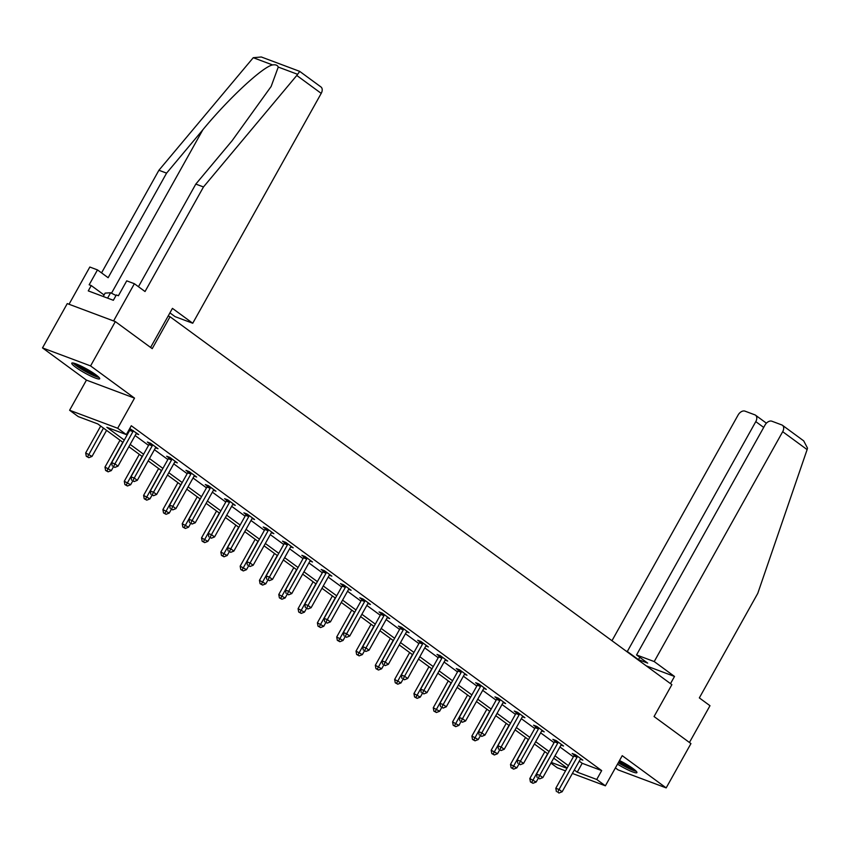 <?xml version="1.0" encoding="UTF-8"?>
<svg xmlns="http://www.w3.org/2000/svg" width="850" height="850" viewBox="0 0 850 850"><rect width="100%" height="100%" fill="white"/><g stroke="black" fill="none" stroke-linecap="round" stroke-linejoin="round"><path stroke-width="1.27" d="M75.586 367.179A15.991 2.199 -150.8 0 0 90.419 375.902A15.991 2.199 -150.8 0 0 99.684 378.771A15.991 2.199 -150.8 0 0 95.859 374.765A15.991 2.199 -150.8 0 0 81.026 366.053A15.991 2.199 -150.8 0 0 71.772 363.173A15.991 2.199 -150.8 0 0 75.586 367.179M617.493 764.161A15.991 2.199 -150.8 0 0 636.905 772.629A15.991 2.199 -150.8 0 0 633.091 768.623A15.991 2.199 -150.8 0 0 619.523 760.527M122.984 442.404L97.761 423.906L78.274 416.606L69.604 410.252L117.683 428.262L126.342 434.605L106.856 427.306L124.281 440.087M86.445 380.12L134.523 398.129L90.578 365.914L115.334 321.598L67.267 303.599L42.5 347.905L86.445 380.12L69.604 410.252M615.4 767.911L618.099 769.888L666.177 787.897L622.232 755.682L605.391 785.814L572.379 773.447M565.526 770.876L557.324 767.805L550.928 763.119M90.578 365.914L42.5 347.905M115.334 321.598L152.224 348.649L170.053 316.742L671.883 684.643L654.054 716.539L690.944 743.591L666.177 787.897M170.053 316.742L168.162 316.03M579.254 761.143L582.186 763.3L601.683 770.599L131.293 425.744L126.342 434.605M128.531 430.706L129.232 431.226M135.118 435.54L148.548 445.379M154.424 449.692L167.854 459.542M173.74 463.845L187.159 473.694M193.046 478.008L206.476 487.847M212.351 492.161L225.781 502.01M231.667 506.324L245.097 516.163M250.973 520.476L264.403 530.326M270.289 534.629L283.719 544.478M289.595 548.792L303.025 558.631M308.911 562.944L322.341 572.794M328.217 577.107L341.647 586.946M347.533 591.26L360.963 601.109M366.839 605.423L380.269 615.262M386.155 619.576L399.585 629.425M405.461 633.728L418.891 643.577M424.777 647.891L438.196 657.73M444.082 662.044L457.513 671.893M463.388 676.207L476.818 686.046M482.704 690.359L496.134 700.209M502.01 704.512L515.44 714.361M521.326 718.675L534.756 728.514M540.632 732.827L554.062 742.677M559.948 746.991L573.378 756.829M580.348 759.231L582.856 760.166L575.429 754.726L572.178 753.504L574.186 754.981M561.032 745.078L563.539 746.013L556.112 740.573L552.872 739.351L554.869 740.817M541.726 730.915L544.234 731.861L536.807 726.41L533.556 725.199L535.564 726.665M522.421 716.763L524.918 717.697L517.491 712.258L514.25 711.036L516.247 712.502M503.104 702.599L505.612 703.545L498.185 698.094L494.934 696.883L496.942 698.349M483.799 688.447L486.306 689.382L478.869 683.942L475.628 682.72L477.626 684.197M464.483 674.294L466.99 675.229L459.563 669.789L456.312 668.567L458.32 670.034M445.177 660.131L447.684 661.077L440.257 655.626L437.006 654.415L439.004 655.881M425.861 645.979L428.368 646.914L420.941 641.474L417.69 640.252L419.698 641.718M406.555 631.816L409.062 632.761L401.636 627.311L398.384 626.099L400.392 627.566M387.239 617.663L389.746 618.598L382.319 613.158L379.068 611.936L381.076 613.413M367.933 603.511L370.441 604.446L363.014 598.995L359.763 597.784L361.771 599.25M348.617 589.347L351.124 590.282L343.697 584.843L340.457 583.631L342.454 585.097M329.311 575.195L331.819 576.13L324.392 570.69L321.141 569.468L323.149 570.934M309.995 561.032L312.502 561.977L305.076 556.527L301.835 555.316L303.832 556.782M290.689 546.879L293.197 547.814L285.77 542.374L282.519 541.153L284.527 542.629M271.384 532.716L273.881 533.662L266.454 528.211L263.213 527L265.211 528.466M252.067 518.564L254.575 519.499L247.148 514.059L243.897 512.837L245.905 514.314M232.762 504.411L235.269 505.346L227.843 499.906L224.591 498.684L226.589 500.151M213.446 490.248L215.953 491.194L208.526 485.743L205.275 484.532L207.283 485.998M194.14 476.096L196.648 477.031L189.221 471.591L185.969 470.369L187.967 471.835M174.824 461.933L177.331 462.878L169.904 457.428L166.653 456.216L168.661 457.683M155.518 447.78L158.026 448.715L150.599 443.275L147.347 442.053L149.356 443.53M136.202 433.627L138.709 434.562L129.742 428.538M129.498 428.974L130.039 429.367M134.523 398.129L117.683 428.262M601.683 770.599L596.732 779.461L605.391 785.814M567.131 768.007L553.701 758.157M547.814 753.854L534.384 744.005M528.509 739.691L515.079 729.852M509.192 725.539L495.773 715.689M489.887 711.376L476.457 701.537M470.581 697.223L457.151 687.374M451.265 683.071L437.835 673.221M431.959 668.907L418.529 659.069M412.643 654.755L399.213 644.906M393.337 640.592L379.908 630.753M374.021 626.439L360.591 616.59M354.716 612.287L341.286 602.438M335.399 598.124L321.969 588.274M316.094 583.971L302.664 574.122M296.777 569.808L283.348 559.969M277.472 555.656L264.042 545.806M258.156 541.492L244.736 531.654M238.85 527.34L225.42 517.491M219.544 513.188L206.114 503.338M200.228 499.024L186.798 489.186M180.923 484.872L167.492 475.022M161.606 470.709L148.176 460.87M142.301 456.556L128.871 446.707M551.31 762.45L566.961 768.304M574.303 770.004L577.235 772.161L596.732 779.461M130.156 444.401L143.586 454.24M149.472 458.554L162.903 468.403M168.778 472.706L182.208 482.556M188.094 486.869L201.524 496.708M207.4 501.022L220.83 510.871M226.716 515.185L240.146 525.024M246.022 529.337L259.452 539.187M265.338 543.501L278.768 553.339M284.644 557.653L298.074 567.503M303.96 571.806L317.39 581.655M323.266 585.969L336.696 595.808M342.582 600.121L356.001 609.971M361.888 614.284L375.317 624.123M381.193 628.437L394.623 638.286M400.509 642.589L413.939 652.439M419.815 656.753L433.245 666.591M439.131 670.905L452.561 680.754M458.437 685.068L471.867 694.907M477.753 699.221L491.183 709.07M497.059 713.373L510.489 723.222M516.375 727.536L529.805 737.375M535.681 741.689L549.111 751.538M554.997 755.852L568.427 765.691M582.186 763.3L577.235 772.161M577.076 757.233L573.824 756.022L555.804 788.279L559.045 789.491L577.076 757.233A2.051 1.509 110.5 0 0 577.362 756.511L577.426 756.192M557.717 792.115L558.949 793.018L557.717 792.115L559.045 789.491L562.148 791.764L580.168 759.507A2.051 1.509 110.5 0 1 580.635 758.912L580.847 758.699M573.824 756.022A2.051 1.509 110.5 0 0 574.111 755.289L574.334 754.311M555.804 788.279L556.421 791.626M558.949 793.018L562.148 791.764M544.839 751.666L529.816 778.547L536.159 782.032L538.241 778.303M547.623 753.706L531.728 782.383L530.432 781.894L532.971 783.286L531.728 782.383M536.159 782.032L532.971 783.286M530.432 781.894L529.816 778.547M635.279 770.355A13.834 1.902 29.2 0 1 620.33 763.629A13.834 1.902 29.2 0 1 618.439 762.471M619.013 761.451A12.814 1.764 -150.8 0 0 621.074 762.726A12.814 1.764 -150.8 0 0 632.984 768.549M618.29 762.726A15.884 2.178 -150.8 0 0 619.82 763.661A15.884 2.178 -150.8 0 0 636.278 771.322M98.047 376.507A13.834 1.902 29.2 0 1 83.098 369.771A13.834 1.902 29.2 0 1 74.556 363.375M77.297 364.384A12.814 1.764 -150.8 0 0 83.853 368.868A12.814 1.764 -150.8 0 0 95.752 374.691M73.217 363.035A15.884 2.178 -150.8 0 0 82.588 369.803A15.884 2.178 -150.8 0 0 99.046 377.464M103.243 296.491L105.124 293.112L110.596 292.761L116.025 295.492M107.599 298.127L110.596 292.761M654.213 661.566L782.691 431.694A6.152 4.08 -53.8 0 0 782.425 425.266A6.152 4.08 -53.8 0 0 781.756 424.915L771.885 421.217A6.152 4.08 -53.8 0 0 765.011 425.074L636.544 654.946L654.213 661.566L674.507 676.451L646.308 665.89M782.425 425.266L803.718 440.884L807.5 448.131L807.117 449.608L757.786 593.332L699.338 697.903L709.984 705.713L689.435 742.486M763.704 427.422L755.788 421.621A6.152 4.08 -53.8 0 0 755.523 415.193A6.152 4.08 -53.8 0 0 754.864 414.842L744.993 411.145A6.152 4.08 -53.8 0 0 738.119 415.002L611.968 640.719M755.788 421.621L627.311 651.493L626.004 651.004M639.763 657.316L638.456 659.664L647.679 663.117L636.544 654.946M638.456 659.664L627.311 651.493M670.501 683.623L674.507 676.451M138.454 286.705L195.808 184.089L232.061 140.771L271.139 86.477L278.258 67.065C277.514 65.184 275.634 64.472 272.595 64.94L253.258 57.704L261.301 56.982L299.657 71.347L320.949 86.955A6.152 4.08 126.2 0 1 321.215 93.373L296.777 75.459L299.678 71.485M195.808 184.089L203.479 186.958L145.031 291.529L134.385 283.719L113.581 320.949L69.02 304.257L89.824 267.027L97.484 269.907L89.165 284.793L91.248 285.568L88.272 290.891L113.348 300.284L116.323 294.961L118.405 295.736L126.724 280.851L134.385 283.719M296.777 75.459L203.479 186.958M253.258 57.704L158.907 170.266L166.579 173.134L108.131 277.706L97.484 269.907M158.907 170.266L101.554 272.882M272.595 64.94C262.884 66.619 228.172 98.897 202.821 129.816L166.579 173.134M169.926 312.864L175.068 316.636L192.738 323.255L321.215 93.373M150.599 347.448L172.444 308.369L192.738 323.255M104.082 294.982L91.248 285.568M557.77 743.081L554.519 741.859L536.488 774.116L539.739 775.338L557.77 743.081A2.051 1.509 110.5 0 0 558.046 742.347L558.121 742.039M538.401 777.952L539.644 778.866L538.401 777.952L539.739 775.338L542.831 777.601L560.862 745.344A2.051 1.509 110.5 0 1 561.319 744.749L561.542 744.547M554.519 741.859A2.051 1.509 110.5 0 0 554.795 741.136L555.029 740.159M536.488 774.116L537.104 777.474M539.644 778.866L542.831 777.601M538.454 728.918L535.213 727.706L517.183 759.964L520.434 761.175L538.454 728.918A2.051 1.509 110.5 0 0 538.741 728.195L538.804 727.876M519.095 763.799L520.327 764.702L519.095 763.799L520.434 761.175L523.526 763.449L541.556 731.191A2.051 1.509 110.5 0 1 542.013 730.596L542.226 730.384M535.213 727.706A2.051 1.509 110.5 0 0 535.489 726.973L535.712 726.006M517.183 759.964L517.799 763.311M520.327 764.702L523.526 763.449M525.523 737.503L510.499 764.384L516.842 767.869L518.936 764.139M528.317 739.553L512.423 768.219L511.116 767.741L513.655 769.133L512.423 768.219M516.842 767.869L513.655 769.133M511.116 767.741L510.499 764.384M506.217 723.35L491.194 750.231L497.537 753.716L499.619 749.987M509.001 725.39L493.106 754.067L491.81 753.578L494.349 754.97L493.106 754.067M497.537 753.716L494.349 754.97M491.81 753.578L491.194 750.231M519.148 714.765L515.897 713.543L497.866 745.801L501.118 747.023L519.148 714.765A2.051 1.509 110.5 0 0 519.424 714.043L519.499 713.724M499.789 749.647L501.022 750.55L499.789 749.647L501.118 747.023L504.209 749.286L522.24 717.028A2.051 1.509 110.5 0 1 522.697 716.433L522.92 716.231M515.897 713.543A2.051 1.509 110.5 0 0 516.173 712.821L516.407 711.843M497.866 745.801L498.483 749.158M501.022 750.55L504.209 749.286M499.832 700.612L496.591 699.391L478.561 731.648L481.812 732.87L499.832 700.612A2.051 1.509 110.5 0 0 500.119 699.879L500.193 699.571M480.473 735.484L481.716 736.398L480.473 735.484L481.812 732.87L484.904 735.133L502.934 702.876A2.051 1.509 110.5 0 1 503.391 702.281L503.604 702.079M496.591 699.391A2.051 1.509 110.5 0 0 496.868 698.668L497.091 697.691M478.561 731.648L479.177 734.995M481.716 736.398L484.904 735.133M480.526 686.449L477.275 685.238L459.244 717.496L462.496 718.707L480.526 686.449A2.051 1.509 110.5 0 0 480.803 685.727L480.877 685.408M461.168 721.331L462.4 722.234L461.168 721.331L462.496 718.707L465.587 720.981L483.618 688.723A2.051 1.509 110.5 0 1 484.075 688.128L484.298 687.916M477.275 685.238A2.051 1.509 110.5 0 0 477.562 684.505L477.785 683.528M459.244 717.496L459.861 720.843M462.4 722.234L465.587 720.981M486.901 709.197L471.888 736.068L478.231 739.553L480.314 735.834M489.696 711.237L473.801 739.904L472.494 739.426L475.033 740.817L473.801 739.904M478.231 739.553L475.033 740.817M472.494 739.426L471.888 736.068M467.596 695.034L452.572 721.916L458.915 725.401L460.998 721.671M470.379 697.085L454.484 725.751L453.188 725.263L455.728 726.654L454.484 725.751M458.915 725.401L455.728 726.654M453.188 725.263L452.572 721.916M448.279 680.882L433.266 707.763L439.609 711.248L441.692 707.519M451.074 682.922L435.179 711.599L433.882 711.11L436.411 712.502L435.179 711.599M439.609 711.248L436.411 712.502M433.882 711.11L433.266 707.763M461.21 672.297L457.969 671.075L439.939 703.332L443.19 704.554L461.21 672.297A2.051 1.509 110.5 0 0 461.497 671.564L461.571 671.256M441.851 707.168L443.094 708.082L441.851 707.168L443.19 704.554L446.282 706.817L464.312 674.56A2.051 1.509 110.5 0 1 464.769 673.965L464.982 673.763M457.969 671.075A2.051 1.509 110.5 0 0 458.246 670.352L458.469 669.375M439.939 703.332L440.555 706.679M443.094 708.082L446.282 706.817M428.974 666.719L413.95 693.6L420.293 697.085L422.376 693.356M431.757 668.769L415.862 697.436L414.566 696.947L417.106 698.349L415.862 697.436M420.293 697.085L417.106 698.349M414.566 696.947L413.95 693.6M441.904 658.134L438.653 656.923L420.623 689.18L423.874 690.391L441.904 658.134A2.051 1.509 110.5 0 0 442.181 657.411L442.255 657.093M422.546 693.016L423.778 693.919L422.546 693.016L423.874 690.391L426.966 692.665L444.996 660.407A2.051 1.509 110.5 0 1 445.453 659.812L445.676 659.6M438.653 656.923A2.051 1.509 110.5 0 0 438.94 656.189L439.163 655.222M420.623 689.18L421.239 692.527M423.778 693.919L426.966 692.665M409.668 652.566L394.644 679.447L400.987 682.933L403.07 679.203M412.452 654.606L396.557 683.283L395.261 682.794L397.789 684.186L396.557 683.283M400.987 682.933L397.789 684.186M395.261 682.794L394.644 679.447M422.599 643.981L419.348 642.759L401.317 675.017L404.568 676.239L422.599 643.981A2.051 1.509 110.5 0 0 422.875 643.248L422.949 642.94M403.229 678.852L404.473 679.766L403.229 678.852L404.568 676.239L407.66 678.502L425.691 646.244A2.051 1.509 110.5 0 1 426.147 645.649L426.371 645.447M419.348 642.759A2.051 1.509 110.5 0 0 419.624 642.037L419.847 641.059M401.317 675.017L401.933 678.374M404.473 679.766L407.66 678.502M390.352 638.414L375.328 665.284L381.671 668.769L383.754 665.051M393.136 640.454L377.241 669.12L375.944 668.642L378.484 670.034L377.241 669.12M381.671 668.769L378.484 670.034M375.944 668.642L375.328 665.284M403.283 629.818L400.031 628.607L382.011 660.864L385.252 662.076L403.283 629.818A2.051 1.509 110.5 0 0 403.559 629.096L403.633 628.787M383.924 664.7L385.156 665.603L383.924 664.7L385.252 662.076L388.354 664.349L406.374 632.092A2.051 1.509 110.5 0 1 406.842 631.497L407.054 631.284M400.031 628.607A2.051 1.509 110.5 0 0 400.318 627.884L400.541 626.907M382.011 660.864L382.617 664.211M385.156 665.603L388.354 664.349M371.046 624.251L356.022 651.132L362.366 654.617L364.448 650.888M373.83 626.291L357.935 654.968L356.639 654.479L359.168 655.871L357.935 654.968M362.366 654.617L359.168 655.871M356.639 654.479L356.022 651.132M383.977 615.666L380.726 614.454L362.695 646.712L365.946 647.923L383.977 615.666A2.051 1.509 110.5 0 0 384.253 614.943L384.328 614.624M364.608 650.548L365.851 651.451L364.608 650.548L365.946 647.923L369.038 650.197L387.069 617.939A2.051 1.509 110.5 0 1 387.526 617.334L387.749 617.132M380.726 614.454A2.051 1.509 110.5 0 0 381.002 613.721L381.225 612.744M362.695 646.712L363.311 650.059M365.851 651.451L369.038 650.197M351.73 610.098L336.706 636.979L343.049 640.464L345.132 636.735M354.514 612.138L338.629 640.815L337.322 640.326L339.862 641.718L338.629 640.815M343.049 640.464L339.862 641.718M337.322 640.326L336.706 636.979M364.661 601.513L361.409 600.291L343.389 632.549L346.63 633.771L364.661 601.513A2.051 1.509 110.5 0 0 364.947 600.78L365.011 600.472M345.302 636.384L346.534 637.298L345.302 636.384L346.63 633.771L349.733 636.034L367.752 603.776A2.051 1.509 110.5 0 1 368.22 603.181L368.433 602.979M361.409 600.291A2.051 1.509 110.5 0 0 361.696 599.569L361.919 598.591M343.389 632.549L344.006 635.896M346.534 637.298L349.733 636.034M332.424 595.935L317.401 622.816L323.744 626.301L325.826 622.572M335.208 597.986L319.313 626.652L318.017 626.163L320.556 627.566L319.313 626.652M323.744 626.301L320.556 627.566M318.017 626.163L317.401 622.816M345.355 587.35L342.104 586.139L324.073 618.396L327.324 619.607L345.355 587.35A2.051 1.509 110.5 0 0 345.631 586.628L345.706 586.309M325.986 622.232L327.229 623.135L325.986 622.232L327.324 619.607L330.416 621.881L348.447 589.624A2.051 1.509 110.5 0 1 348.904 589.029L349.127 588.816M342.104 586.139A2.051 1.509 110.5 0 0 342.38 585.406L342.603 584.439M324.073 618.396L324.689 621.743M327.229 623.135L330.416 621.881M313.108 581.782L298.084 608.664L304.428 612.149L306.51 608.419M315.892 583.822L300.007 612.499L298.701 612.011L301.24 613.403L300.007 612.499M304.428 612.149L301.24 613.403M298.701 612.011L298.084 608.664M326.039 573.197L322.788 571.976L304.767 604.233L308.008 605.455L326.039 573.197A2.051 1.509 110.5 0 0 326.326 572.464L326.389 572.156M306.68 608.069L307.913 608.982L306.68 608.069L308.008 605.455L311.111 607.718L329.131 575.461A2.051 1.509 110.5 0 1 329.598 574.866L329.811 574.664M322.788 571.976A2.051 1.509 110.5 0 0 323.074 571.253L323.297 570.276M304.767 604.233L305.384 607.591M307.913 608.982L311.111 607.718M293.803 567.63L278.779 594.501L285.122 597.986L287.204 594.256M296.586 569.67L280.691 598.336L279.395 597.858L281.934 599.25L280.691 598.336M285.122 597.986L281.934 599.25M279.395 597.858L278.779 594.501M306.733 559.034L303.482 557.823L285.451 590.081L288.703 591.292L306.733 559.034A2.051 1.509 110.5 0 0 307.009 558.312L307.084 557.993M287.364 593.916L288.607 594.819L287.364 593.916L288.703 591.292L291.794 593.566L309.825 561.308A2.051 1.509 110.5 0 1 310.282 560.713L310.505 560.501M303.482 557.823A2.051 1.509 110.5 0 0 303.758 557.09L303.992 556.123M285.451 590.081L286.067 593.428M288.607 594.819L291.794 593.566M274.486 553.467L259.462 580.348L265.806 583.833L267.899 580.104M277.281 555.507L261.386 584.184L260.079 583.695L262.618 585.087L261.386 584.184M265.806 583.833L262.618 585.087M260.079 583.695L259.462 580.348M287.417 544.882L284.176 543.66L266.146 575.918L269.397 577.139L287.417 544.882A2.051 1.509 110.5 0 0 287.704 544.159L287.767 543.841M268.058 579.764L269.291 580.667L268.058 579.764L269.397 577.139L272.489 579.413L290.519 547.156A2.051 1.509 110.5 0 1 290.976 546.55L291.189 546.348M284.176 543.66A2.051 1.509 110.5 0 0 284.453 542.938L284.676 541.96M266.146 575.918L266.762 579.275M269.291 580.667L272.489 579.413M255.181 539.314L240.157 566.185L246.5 569.67L248.583 565.951M257.964 541.354L242.069 570.031L240.773 569.543L243.312 570.934L242.069 570.031M246.5 569.67L243.312 570.934M240.773 569.543L240.157 566.185M268.111 530.729L264.86 529.508L246.829 561.765L250.081 562.987L268.111 530.729A2.051 1.509 110.5 0 0 268.387 529.996L268.462 529.688M248.752 565.601L249.985 566.514L248.752 565.601L250.081 562.987L253.173 565.25L271.203 532.992A2.051 1.509 110.5 0 1 271.66 532.398L271.883 532.196M264.86 529.508A2.051 1.509 110.5 0 0 265.136 528.785L265.37 527.808M246.829 561.765L247.446 565.112M249.985 566.514L253.173 565.25M235.864 525.151L220.851 552.032L227.194 555.518L229.277 551.788M238.659 527.202L222.764 555.868L221.457 555.379L223.996 556.782L222.764 555.868M227.194 555.518L223.996 556.782M221.457 555.379L220.851 552.032M248.795 516.566L245.554 515.355L227.524 547.612L230.775 548.824L248.795 516.566A2.051 1.509 110.5 0 0 249.082 515.844L249.156 515.525M229.436 551.448L230.679 552.351L229.436 551.448L230.775 548.824L233.867 551.097L251.898 518.84A2.051 1.509 110.5 0 1 252.354 518.245L252.567 518.033M245.554 515.355A2.051 1.509 110.5 0 0 245.831 514.622L246.054 513.644M227.524 547.612L228.14 550.959M230.679 552.351L233.867 551.097M216.559 510.999L201.535 537.88L207.878 541.365L209.961 537.636M219.343 513.039L203.447 541.716L202.151 541.227L204.691 542.619L203.447 541.716M207.878 541.365L204.691 542.619M202.151 541.227L201.535 537.88M229.489 502.414L226.238 501.192L208.208 533.449L211.459 534.671L229.489 502.414A2.051 1.509 110.5 0 0 229.766 501.681L229.84 501.373M210.131 537.285L211.363 538.199L210.131 537.285L211.459 534.671L214.551 536.934L232.581 504.677A2.051 1.509 110.5 0 1 233.038 504.082L233.261 503.88M226.238 501.192A2.051 1.509 110.5 0 0 226.525 500.469L226.748 499.492M208.208 533.449L208.824 536.807M211.363 538.199L214.551 536.934M197.242 496.836L182.229 523.717L188.572 527.202L190.655 523.472M200.037 498.886L184.142 527.553L182.846 527.064L185.374 528.466L184.142 527.553M188.572 527.202L185.374 528.466M182.846 527.064L182.229 523.717M210.173 488.251L206.933 487.039L188.902 519.297L192.153 520.508L210.173 488.251A2.051 1.509 110.5 0 0 210.46 487.528L210.534 487.209M190.814 523.133L192.058 524.036L190.814 523.133L192.153 520.508L195.245 522.782L213.276 490.524A2.051 1.509 110.5 0 1 213.732 489.929L213.945 489.717M206.933 487.039A2.051 1.509 110.5 0 0 207.209 486.306L207.432 485.339M188.902 519.297L189.518 522.644M192.058 524.036L195.245 522.782M177.937 482.683L162.913 509.564L169.256 513.049L171.339 509.32M180.721 484.723L164.826 513.4L163.529 512.911L166.069 514.303L164.826 513.4M169.256 513.049L166.069 514.303M163.529 512.911L162.913 509.564M190.867 474.098L187.616 472.876L169.596 505.134L172.837 506.356L190.867 474.098A2.051 1.509 110.5 0 0 191.144 473.365L191.218 473.057M171.509 508.98L172.741 509.883L171.509 508.98L172.837 506.356L175.929 508.619L193.959 476.361A2.051 1.509 110.5 0 1 194.416 475.766L194.639 475.564M187.616 472.876A2.051 1.509 110.5 0 0 187.903 472.154L188.126 471.176M169.596 505.134L170.202 508.491M172.741 509.883L175.929 508.619M158.631 468.531L143.607 495.401L149.951 498.886L152.033 495.168M161.415 470.571L145.52 499.237L144.224 498.759L146.752 500.151L145.52 499.237M149.951 498.886L146.752 500.151M144.224 498.759L143.607 495.401M171.562 459.946L168.311 458.724L150.28 490.981L153.531 492.203L171.562 459.946A2.051 1.509 110.5 0 0 171.838 459.212L171.913 458.904M152.192 494.817L153.436 495.731L152.192 494.817L153.531 492.203L156.623 494.466L174.654 462.209A2.051 1.509 110.5 0 1 175.111 461.614L175.334 461.412M168.311 458.724A2.051 1.509 110.5 0 0 168.587 458.001L168.81 457.024M150.28 490.981L150.896 494.328M153.436 495.731L156.623 494.466M139.315 454.368L124.291 481.249L130.634 484.734L132.717 481.004M142.099 456.418L126.204 485.084L124.907 484.596L127.447 485.987L126.204 485.084M130.634 484.734L127.447 485.987M124.907 484.596L124.291 481.249M152.246 445.783L148.994 444.571L130.974 476.829L134.215 478.04L152.246 445.783A2.051 1.509 110.5 0 0 152.522 445.06L152.596 444.741M132.887 480.664L134.119 481.567L132.887 480.664L134.215 478.04L137.317 480.314L155.337 448.056A2.051 1.509 110.5 0 1 155.805 447.461L156.018 447.249M148.994 444.571A2.051 1.509 110.5 0 0 149.281 443.838L149.504 442.861M130.974 476.829L131.58 480.176M134.119 481.567L137.317 480.314M120.009 440.215L104.986 467.096L111.329 470.581L113.411 466.852M122.793 442.255L106.898 470.932L105.602 470.443L108.131 471.835L106.898 470.932M111.329 470.581L108.131 471.835M105.602 470.443L104.986 467.096M132.94 431.63L129.689 430.408L111.658 462.666L114.909 463.888L132.94 431.63A2.051 1.509 110.5 0 0 133.216 430.897L133.291 430.589M113.571 466.501L114.814 467.415L113.571 466.501L114.909 463.888L118.001 466.151L136.032 433.893A2.051 1.509 110.5 0 1 136.489 433.298L136.712 433.096M129.689 430.408A2.051 1.509 110.5 0 0 129.965 429.686L130.188 428.708M111.658 462.666L112.274 466.013M114.814 467.415L118.001 466.151M100.693 426.052L85.669 452.933L92.012 456.418L106.579 430.366M103.477 428.103L87.593 456.769L86.286 456.28L88.825 457.683L87.593 456.769M92.012 456.418L88.825 457.683M86.286 456.28L85.669 452.933M577.362 756.511L574.111 755.289M807.117 449.608L782.691 431.694M297.596 74.311L278.258 67.065M111.499 293.218L202.821 129.816M558.046 742.347L554.795 741.136M538.741 728.195L535.489 726.973M519.424 714.043L516.173 712.821M500.119 699.879L496.868 698.668M480.803 685.727L477.562 684.505M461.497 671.564L458.246 670.352M442.181 657.411L438.94 656.189M422.875 643.248L419.624 642.037M403.559 629.096L400.318 627.884M384.253 614.943L381.002 613.721M364.947 600.78L361.696 599.569M345.631 586.628L342.38 585.406M326.326 572.464L323.074 571.253M307.009 558.312L303.758 557.09M287.704 544.159L284.453 542.938M268.387 529.996L265.136 528.785M249.082 515.844L245.831 514.622M229.766 501.681L226.525 500.469M210.46 487.528L207.209 486.306M191.144 473.365L187.903 472.154M171.838 459.212L168.587 458.001M152.522 445.06L149.281 443.838M133.216 430.897L129.965 429.686M755.523 415.193L766.413 423.183"/></g></svg>
